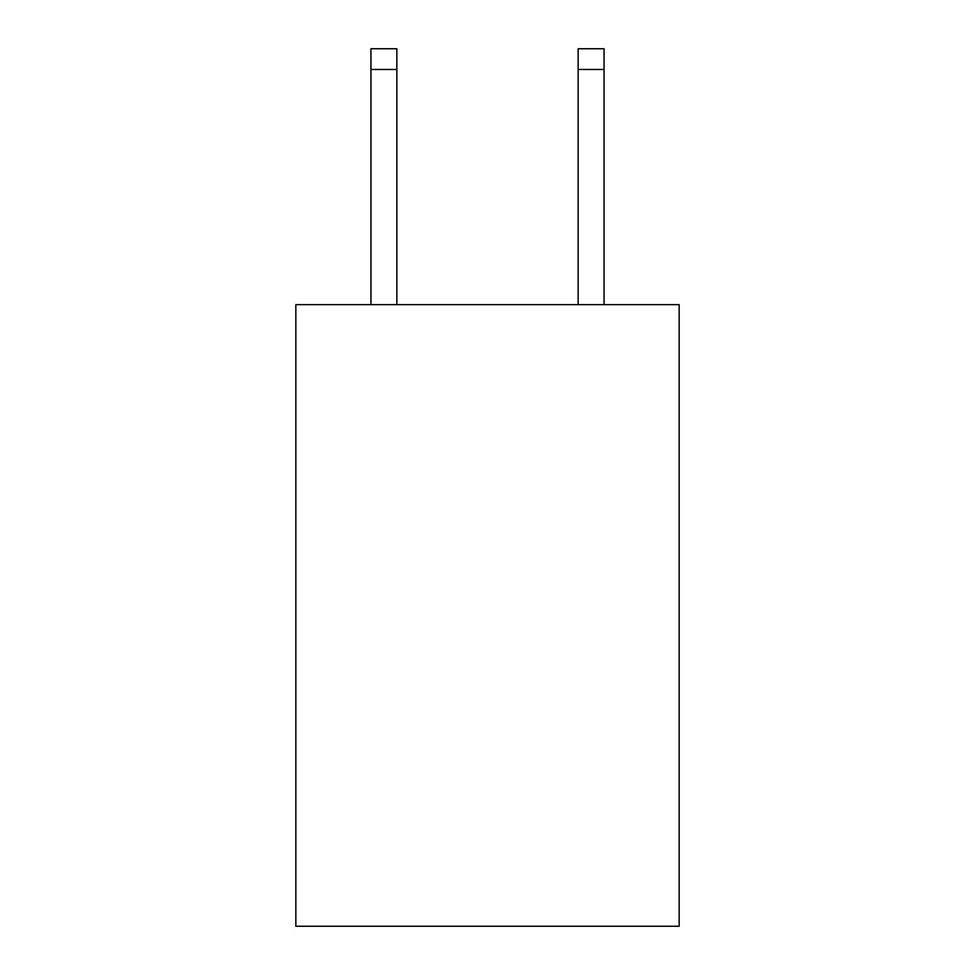 <?xml version="1.0" encoding="UTF-8"?>
<svg xmlns="http://www.w3.org/2000/svg" width="975" height="975" viewBox="0 0 975 975"><rect width="100%" height="100%" fill="white"/><g stroke="black" fill="none" stroke-linecap="round" stroke-linejoin="round"><path stroke-width="1.46" d="M679.161 304.639L679.161 926.25L295.839 926.25L295.839 304.639L679.161 304.639M396.849 48.75L370.951 48.75L396.849 48.75L370.951 48.75L396.849 48.75L370.951 48.75L396.849 48.75L370.951 48.75L396.849 48.75L370.951 48.75L396.849 48.75L396.849 69.469L370.951 69.469L370.951 48.75L396.849 48.75L370.951 48.75M396.849 304.639L396.849 69.469M370.951 304.639L370.951 69.469M604.049 304.639L604.049 48.75L578.151 48.75L578.151 304.639M578.151 69.469L604.049 69.469"/></g></svg>
